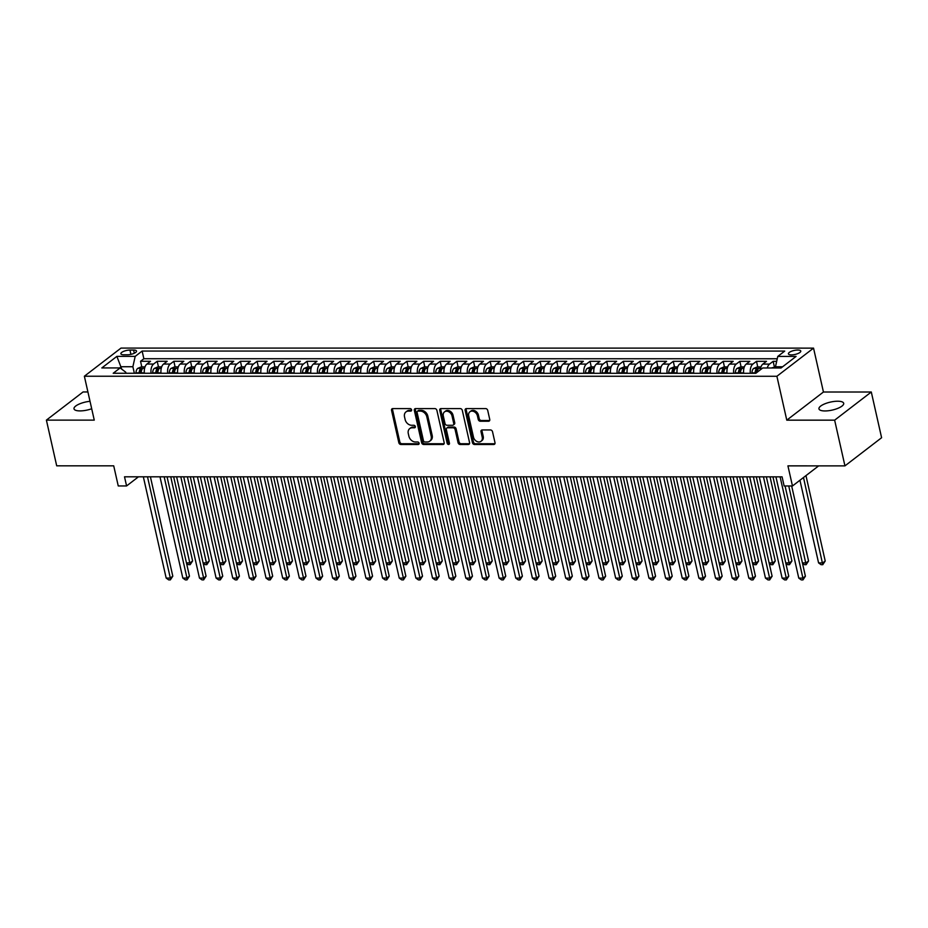 <?xml version="1.0" encoding="UTF-8"?>
<svg xmlns="http://www.w3.org/2000/svg" width="928" height="928" viewBox="0 0 928 928"><rect width="100%" height="100%" fill="white"/><g stroke="black" fill="none" stroke-linecap="round" stroke-linejoin="round"><path stroke-width="1.39" d="M411.568 409.84A1.357 1.056 -127.5 0 0 410.141 408.587L392.776 408.587A1.949 1.508 -127.5 0 0 391.546 410.385L398.831 442.691A1.949 1.508 -127.5 0 0 400.873 444.489L418.226 444.489A1.357 1.056 -127.5 0 0 417.67 441.972L415.419 441.972A6.218 4.826 -127.5 0 1 408.9 436.23L408.285 433.538A6.218 4.826 -127.5 0 1 409.724 428.597A6.218 4.826 -127.5 0 1 412.218 427.796L414.468 427.796A1.357 1.056 -127.5 0 0 413.9 425.279L411.661 425.279A6.218 4.826 -127.5 0 1 405.13 419.537L404.527 416.846A6.218 4.826 -127.5 0 1 405.965 411.916A6.218 4.826 -127.5 0 1 408.459 411.104L410.71 411.104A1.357 1.056 -127.5 0 0 411.568 409.84M837.671 401.221A12.679 4.095 -12.7 0 0 824.818 403.831A12.679 4.095 -12.7 0 0 818.96 408.877A12.679 4.095 -12.7 0 0 824.992 410.953A12.679 4.095 -12.7 0 0 837.845 408.343A12.679 4.095 -12.7 0 0 843.691 403.297A12.679 4.095 -12.7 0 0 837.671 401.221M90.028 401.302A12.679 4.095 -12.7 0 0 74.008 408.83A12.679 4.095 -12.7 0 0 80.028 410.907A12.679 4.095 -12.7 0 0 91.698 408.749M797.755 350.03A6.334 2.042 -12.7 0 0 791.329 351.329A6.334 2.042 -12.7 0 0 788.406 353.858A6.334 2.042 -12.7 0 0 791.41 354.89A6.334 2.042 -12.7 0 0 797.836 353.591A6.334 2.042 -12.7 0 0 800.771 351.062A6.334 2.042 -12.7 0 0 797.755 350.03M488.522 421.242A1.949 1.508 -127.5 0 0 489.752 419.456L487.71 410.385A1.949 1.508 -127.5 0 0 485.68 408.587L466.39 408.587A1.949 1.508 -127.5 0 0 465.16 410.385L472.445 442.691A1.949 1.508 -127.5 0 0 474.486 444.489L493.766 444.489A1.949 1.508 -127.5 0 0 494.995 442.691L492.524 431.74A1.949 1.508 -127.5 0 0 490.483 429.954L482.235 429.954A1.949 1.508 -127.5 0 0 481.006 431.74L482.235 437.169A5.197 4.037 -127.5 0 1 481.029 441.299A5.197 4.037 -127.5 0 1 476.644 441.345A5.197 4.037 -127.5 0 1 473.489 437.169L468.698 415.906A5.197 4.037 -127.5 0 1 469.904 411.777A5.197 4.037 -127.5 0 1 474.289 411.73A5.197 4.037 -127.5 0 1 477.433 415.906L478.233 419.456A1.949 1.508 -127.5 0 0 480.275 421.242L488.522 421.242L489.52 420.488A1.949 1.508 -127.5 0 0 489.694 420.477M87.916 391.964L83.056 391.964L46.4 420.117L56.701 465.821L113.715 465.833L118.25 485.947L126.579 485.947L124.514 476.806L782.084 476.841L784.137 485.982L792.466 485.982L818.647 465.879M834.643 420.164L871.299 392.01L823.438 392.01L786.782 420.164L834.643 420.164L844.944 465.879L787.93 465.868L792.466 485.982M786.782 420.164L776.898 376.269L84.367 376.234L121.023 348.081L813.543 348.128L776.898 376.269M46.4 420.117L94.262 420.117L84.367 376.234M436.891 410.385A1.949 1.508 -127.5 0 0 434.861 408.587L415.57 408.587A1.949 1.508 -127.5 0 0 414.34 410.385L421.625 442.691A1.949 1.508 -127.5 0 0 423.667 444.489L442.946 444.489A1.949 1.508 -127.5 0 0 444.176 442.691L436.891 410.385M440.986 408.587L460.265 408.587A1.949 1.508 -127.5 0 1 462.306 410.385L469.58 442.691A1.949 1.508 -127.5 0 1 468.35 444.489L460.102 444.489A1.949 1.508 -127.5 0 1 458.061 442.691L455.114 429.594A1.949 1.508 -127.5 0 0 453.073 427.796L447.598 427.796A1.949 1.508 -127.5 0 0 446.368 429.594L449.442 443.224A1.357 1.056 -127.5 0 1 447.157 443.224L439.756 410.385A1.949 1.508 -127.5 0 1 440.986 408.587M871.299 392.01L881.6 437.726L844.944 465.879M776.678 361.317L773.14 361.317L774.393 366.92M767.305 367.975A7.923 4.292 -90 0 1 769.521 364.101L762.862 364.089L766.482 361.317L756.494 361.317L757.747 366.92M750.358 373.311A7.923 4.292 -90 0 1 752.875 364.089L746.216 364.089L749.836 361.317L739.848 361.317L741.101 366.908M733.712 373.3A7.923 4.292 -90 0 1 736.229 364.089L729.57 364.089L733.19 361.317L723.19 361.317L724.455 366.908M717.066 373.3A7.923 4.292 -90 0 1 719.583 364.089L712.924 364.089L716.532 361.317L706.544 361.317L707.809 366.908M700.42 373.3A7.923 4.292 -90 0 1 702.937 364.089L696.278 364.089L699.886 361.317L689.898 361.317L691.163 366.908M683.762 373.3A7.923 4.292 -90 0 1 686.291 364.089L679.621 364.089L683.24 361.317L673.252 361.317L674.517 366.908M667.116 373.3A7.923 4.292 -90 0 1 669.633 364.089L662.975 364.089L666.594 361.317L656.606 361.305L657.871 366.908M650.47 373.3A7.923 4.292 -90 0 1 652.987 364.089L646.329 364.089L649.948 361.305L639.96 361.305L641.225 366.908M633.824 373.3A7.923 4.292 -90 0 1 636.341 364.089L629.683 364.089L633.302 361.305L623.314 361.305L624.579 366.908M617.178 373.3A7.923 4.292 -90 0 1 619.695 364.089L613.037 364.089L616.656 361.305L606.668 361.305L607.921 366.908M600.532 373.3A7.923 4.292 -90 0 1 603.049 364.089L596.391 364.089L600.01 361.305L590.022 361.305L591.275 366.908M583.886 373.3A7.923 4.292 -90 0 1 586.403 364.089L579.745 364.078L583.364 361.305L573.365 361.305L574.629 366.908M567.24 373.3A7.923 4.292 -90 0 1 569.757 364.078L563.099 364.078L566.706 361.305L556.719 361.305L557.983 366.896M550.594 373.288A7.923 4.292 -90 0 1 553.111 364.078L546.453 364.078L550.06 361.305L540.073 361.305L541.337 366.896M533.936 373.288A7.923 4.292 -90 0 1 536.465 364.078L529.807 364.078L533.414 361.305L523.427 361.305L524.691 366.896M517.29 373.288A7.923 4.292 -90 0 1 519.808 364.078L513.149 364.078L516.768 361.305L506.781 361.305L508.045 366.896M500.644 373.288A7.923 4.292 -90 0 1 503.162 364.078L496.503 364.078L500.122 361.305L490.135 361.305L491.399 366.896M483.998 373.288A7.923 4.292 -90 0 1 486.516 364.078L479.857 364.078L483.476 361.305L473.489 361.294L474.753 366.896M467.352 373.288A7.923 4.292 -90 0 1 469.87 364.078L463.211 364.078L466.83 361.294L456.843 361.294L458.096 366.896M450.706 373.288A7.923 4.292 -90 0 1 453.224 364.078L446.565 364.078L450.184 361.294L440.197 361.294L441.45 366.896M434.06 373.288A7.923 4.292 -90 0 1 436.578 364.078L429.919 364.078L433.538 361.294L423.551 361.294L424.804 366.896M417.414 373.288A7.923 4.292 -90 0 1 419.932 364.078L413.273 364.078L416.881 361.294L406.893 361.294L408.158 366.896M400.768 373.288A7.923 4.292 -90 0 1 403.286 364.078L396.627 364.066L400.235 361.294L390.247 361.294L391.512 366.896M384.122 373.288A7.923 4.292 -90 0 1 386.64 364.066L379.981 364.066L383.589 361.294L373.601 361.294L374.866 366.885M367.465 373.276A7.923 4.292 -90 0 1 369.994 364.066L363.324 364.066L366.943 361.294L356.955 361.294L358.22 366.885M350.819 373.276A7.923 4.292 -90 0 1 353.336 364.066L346.678 364.066L350.297 361.294L340.309 361.294L341.574 366.885M334.173 373.276A7.923 4.292 -90 0 1 336.69 364.066L330.032 364.066L333.651 361.294L323.663 361.294L324.928 366.885M317.527 373.276A7.923 4.292 -90 0 1 320.044 364.066L313.386 364.066L317.005 361.294L307.017 361.294L308.282 366.885M300.881 373.276A7.923 4.292 -90 0 1 303.398 364.066L296.74 364.066L300.359 361.294L290.371 361.282L291.624 366.885M284.235 373.276A7.923 4.292 -90 0 1 286.752 364.066L280.094 364.066L283.713 361.282L273.725 361.282L274.978 366.885M267.589 373.276A7.923 4.292 -90 0 1 270.106 364.066L263.448 364.066L267.067 361.282L257.068 361.282L258.332 366.885M250.943 373.276A7.923 4.292 -90 0 1 253.46 364.066L246.802 364.066L250.409 361.282L240.422 361.282L241.686 366.885M234.297 373.276A7.923 4.292 -90 0 1 236.814 364.066L230.156 364.066L233.763 361.282L223.776 361.282L225.04 366.885M217.639 373.276A7.923 4.292 -90 0 1 220.168 364.066L213.51 364.054L217.117 361.282L207.13 361.282L208.394 366.885M200.993 373.276A7.923 4.292 -90 0 1 203.51 364.054L196.852 364.054L200.471 361.282L190.484 361.282L191.748 366.873M184.347 373.265A7.923 4.292 -90 0 1 186.864 364.054L180.206 364.054L183.825 361.282L173.838 361.282L175.102 366.873M167.701 373.265A7.923 4.292 -90 0 1 170.218 364.054L163.56 364.054L167.179 361.282L157.192 361.282L153.572 364.054A7.923 4.292 90 0 0 151.055 373.265M158.456 366.873L157.192 361.282M123.795 354.774L127.449 354.774A6.136 1.984 -12.7 0 0 133.678 353.51A6.136 1.984 -12.7 0 0 136.52 351.074A6.136 1.984 -12.7 0 0 133.597 350.065L129.932 350.065A6.136 1.984 -12.7 0 0 123.702 351.329A6.136 1.984 -12.7 0 0 120.872 353.765A6.136 1.984 -12.7 0 0 123.795 354.774M782.606 366.769L775.46 366.769L777.78 356.422L784.717 351.086L142.135 351.051L135.198 356.375L132.878 366.734L134.351 373.265M777.78 356.422L796.096 356.422L781.04 367.987L762.723 367.975L755.786 373.311L113.204 373.265L120.141 367.94L101.825 367.94L116.882 356.375L135.198 356.375M777.258 358.765L143.863 358.73L140.546 361.282L150.533 361.282L146.914 364.054A7.923 4.292 90 0 0 144.397 373.265M170.218 364.054L173.838 361.282M186.864 364.054L190.484 361.282M203.51 364.054L207.13 361.282M220.168 364.066L223.776 361.282M236.814 364.066L240.422 361.282M253.46 364.066L257.068 361.282M270.106 364.066L273.725 361.282M286.752 364.066L290.371 361.282M303.398 364.066L307.017 361.294M320.044 364.066L323.663 361.294M336.69 364.066L340.309 361.294M353.336 364.066L356.955 361.294M369.994 364.066L373.601 361.294M386.64 364.066L390.247 361.294M403.286 364.078L406.893 361.294M419.932 364.078L423.551 361.294M436.578 364.078L440.197 361.294M453.224 364.078L456.843 361.294M469.87 364.078L473.489 361.294M486.516 364.078L490.135 361.305M503.162 364.078L506.781 361.305M519.808 364.078L523.427 361.305M536.465 364.078L540.073 361.305M553.111 364.078L556.719 361.305M569.757 364.078L573.365 361.305M586.403 364.089L590.022 361.305M603.049 364.089L606.668 361.305M619.695 364.089L623.314 361.305M636.341 364.089L639.96 361.305M652.987 364.089L656.606 361.305M669.633 364.089L673.252 361.317M686.291 364.089L689.898 361.317M702.937 364.089L706.544 361.317M719.583 364.089L723.19 361.317M736.229 364.089L739.848 361.317M752.875 364.089L756.494 361.317M769.521 364.101L773.14 361.317M775.46 366.769L775.738 367.987M132.878 366.734L121.232 366.734L119.654 367.94M121.788 369.193L116.882 356.375M125.988 373.265L125.756 372.209L120.141 367.94M823.438 392.01L813.543 348.128M126.579 485.947L138.481 476.806M141.798 366.873L140.546 361.282M143.863 358.73L142.135 351.051M163.56 364.054A7.923 4.292 90 0 0 161.043 373.265M180.206 364.054A7.923 4.292 90 0 0 177.689 373.265M196.852 364.054A7.923 4.292 90 0 0 194.335 373.276M213.51 364.054A7.923 4.292 90 0 0 210.981 373.276M230.156 364.066A7.923 4.292 90 0 0 227.638 373.276M246.802 364.066A7.923 4.292 90 0 0 244.284 373.276M263.448 364.066A7.923 4.292 90 0 0 260.93 373.276M280.094 364.066A7.923 4.292 90 0 0 277.576 373.276M296.74 364.066A7.923 4.292 90 0 0 294.222 373.276M313.386 364.066A7.923 4.292 90 0 0 310.868 373.276M330.032 364.066A7.923 4.292 90 0 0 327.514 373.276M346.678 364.066A7.923 4.292 90 0 0 344.16 373.276M363.324 364.066A7.923 4.292 90 0 0 360.806 373.276M379.981 364.066A7.923 4.292 90 0 0 377.452 373.288M396.627 364.066A7.923 4.292 90 0 0 394.11 373.288M413.273 364.078A7.923 4.292 90 0 0 410.756 373.288M429.919 364.078A7.923 4.292 90 0 0 427.402 373.288M446.565 364.078A7.923 4.292 90 0 0 444.048 373.288M463.211 364.078A7.923 4.292 90 0 0 460.694 373.288M479.857 364.078A7.923 4.292 90 0 0 477.34 373.288M496.503 364.078A7.923 4.292 90 0 0 493.986 373.288M513.149 364.078A7.923 4.292 90 0 0 510.632 373.288M529.807 364.078A7.923 4.292 90 0 0 527.278 373.288M546.453 364.078A7.923 4.292 90 0 0 543.936 373.288M563.099 364.078A7.923 4.292 90 0 0 560.582 373.3M579.745 364.078A7.923 4.292 90 0 0 577.228 373.3M596.391 364.089A7.923 4.292 90 0 0 593.874 373.3M613.037 364.089A7.923 4.292 90 0 0 610.52 373.3M629.683 364.089A7.923 4.292 90 0 0 627.166 373.3M646.329 364.089A7.923 4.292 90 0 0 643.812 373.3M662.975 364.089A7.923 4.292 90 0 0 660.458 373.3M679.621 364.089A7.923 4.292 90 0 0 677.104 373.3M696.278 364.089A7.923 4.292 90 0 0 693.75 373.3M712.924 364.089A7.923 4.292 90 0 0 710.407 373.3M729.57 364.089A7.923 4.292 90 0 0 727.053 373.3M746.216 364.089A7.923 4.292 90 0 0 743.699 373.311M762.862 364.089A7.923 4.292 90 0 0 760.31 369.831M411.591 410.338L409.457 410.338A6.218 4.826 -127.5 0 0 406.963 411.15L405.965 411.916M409.724 428.597L410.721 427.843A6.218 4.826 -127.5 0 1 413.215 427.031L415.35 427.031M392.602 408.598A1.949 1.508 -127.5 0 0 392.544 409.619L399.817 441.925A1.949 1.508 -127.5 0 0 401.859 443.723L419.108 443.723M415.396 408.598A1.949 1.508 -127.5 0 0 415.338 409.619L422.611 441.925A1.949 1.508 -127.5 0 0 424.653 443.723L443.932 443.723A1.949 1.508 -127.5 0 0 444.118 443.712M417.936 411.104A1.357 1.056 -127.5 0 0 417.078 412.357L423.47 440.719A1.357 1.056 -127.5 0 0 424.896 441.972L427.263 441.972A6.218 4.826 -127.5 0 0 429.757 441.16A6.218 4.826 -127.5 0 0 431.195 436.23L426.834 416.846A6.218 4.826 -127.5 0 0 420.303 411.104L417.936 411.104L418.934 410.338A1.357 1.056 -127.5 0 0 418.389 410.512L417.391 411.278M429.757 441.16L430.754 440.406A6.218 4.826 -127.5 0 0 432.193 435.464L431.195 436.23M418.934 410.338L421.3 410.338A6.218 4.826 -127.5 0 1 427.82 416.08L432.193 435.464M446.82 428.052L447.806 427.286A1.949 1.508 -127.5 0 1 448.595 427.031L454.059 427.031A1.949 1.508 -127.5 0 1 456.1 428.829L459.058 441.937A1.949 1.508 -127.5 0 0 461.1 443.723L469.348 443.723A1.949 1.508 -127.5 0 0 469.522 443.712M440.812 408.598A1.949 1.508 -127.5 0 0 440.742 409.619L448.143 442.47A1.357 1.056 -127.5 0 0 449.465 443.723M452.052 415.999A5.197 4.037 -127.5 0 0 448.897 411.823A5.197 4.037 -127.5 0 0 444.512 411.87A5.197 4.037 -127.5 0 0 443.306 415.999L444.999 423.481A1.949 1.508 -127.5 0 0 447.029 425.279L452.504 425.279A1.949 1.508 -127.5 0 0 453.734 423.493L452.052 415.999L453.038 415.234A5.197 4.037 -127.5 0 0 449.883 411.058A5.197 4.037 -127.5 0 0 445.498 411.104L444.512 411.87M453.282 425.024L454.279 424.27A1.949 1.508 -127.5 0 0 454.732 422.727L453.734 423.493M453.038 415.234L454.732 422.727M469.904 411.777L470.89 411.023A5.197 4.037 -127.5 0 1 475.275 410.965A5.197 4.037 -127.5 0 1 478.43 415.141L479.231 418.69A1.949 1.508 -127.5 0 0 481.261 420.488L489.52 420.488M481.029 441.299L482.015 440.533A5.197 4.037 -127.5 0 0 483.221 436.415L482.235 437.169M482.061 429.966A1.949 1.508 -127.5 0 0 482.003 430.986L483.221 436.415M466.216 408.598A1.949 1.508 -127.5 0 0 466.158 409.631L473.431 441.937A1.949 1.508 -127.5 0 0 475.472 443.723L494.752 443.723A1.949 1.508 -127.5 0 0 494.937 443.712M145.035 366.873L141.334 366.873L137.692 368.393A5.243 2.842 90 0 0 135.998 372.824L135.975 373.265M144.327 372.662A5.243 2.842 90 0 0 144.316 372.836L144.304 373.265M186.447 562.855L190.136 562.855L192.618 560.953L173.652 476.806M141.137 373.265L141.16 372.836A5.243 2.842 -90 0 1 142.158 369.193L140.163 369.193A5.243 2.842 90 0 0 139.165 372.836L139.142 373.265M140.546 373.265L140.557 373.01A2.668 1.45 -90 0 1 140.754 371.826L140.163 369.193M192.618 560.953L190.17 564.665L170.752 476.806M190.17 564.665L188.5 564.665L186.54 563.261M147.506 476.806L170.323 578.074L166.17 578.074L143.341 476.806M150.406 476.806L172.805 576.172L170.323 578.074L170.358 579.884L168.699 579.884L166.17 578.074M172.805 576.172L170.358 579.884M161.681 366.873L157.98 366.873L154.338 368.404A5.243 2.842 90 0 0 152.644 372.836L152.633 373.265M160.973 372.662A5.243 2.842 90 0 0 160.973 372.836L160.95 373.265M203.093 562.855L206.782 562.855L209.264 560.953L190.298 476.806M157.783 373.265L157.806 372.836A5.243 2.842 -90 0 1 158.804 369.193L156.809 369.193A5.243 2.842 90 0 0 155.811 372.836L155.788 373.265M157.192 373.265L157.203 373.01A2.668 1.45 -90 0 1 157.4 371.826L156.809 369.193M209.264 560.953L206.816 564.665L187.398 476.806M206.816 564.665L205.158 564.665L203.186 563.261M178.327 366.873L174.638 366.873L170.984 368.404A5.243 2.842 90 0 0 169.29 372.836L169.279 373.265M177.619 372.662A5.243 2.842 90 0 0 177.619 372.836L177.596 373.265M219.75 562.855L223.439 562.855L225.91 560.953L206.944 476.806M174.441 373.265L174.452 372.836A5.243 2.842 -90 0 1 175.45 369.193L173.455 369.193A5.243 2.842 90 0 0 172.457 372.836L172.434 373.265M173.838 373.265L173.849 373.021A2.668 1.45 -90 0 1 174.046 371.826L173.455 369.193M225.91 560.953L223.462 564.665L204.044 476.806M223.462 564.665L221.804 564.665L219.832 563.261M194.973 366.873L191.284 366.873L187.63 368.404A5.243 2.842 90 0 0 185.936 372.836L185.925 373.265M194.277 372.662A5.243 2.842 90 0 0 194.265 372.836L194.242 373.276M236.396 562.855L240.085 562.855L242.556 560.953L223.59 476.806M191.087 373.276L191.098 372.836A5.243 2.842 -90 0 1 192.108 369.193L190.101 369.193A5.243 2.842 90 0 0 189.103 372.836L189.08 373.265M190.484 373.265L190.495 373.021A2.668 1.45 -90 0 1 190.692 371.826L190.101 369.193M242.556 560.953L240.108 564.665L220.69 476.806M240.108 564.665L238.45 564.665L236.489 563.261M211.619 366.885L207.93 366.885L204.276 368.404A5.243 2.842 90 0 0 202.582 372.836L202.571 373.276M210.923 372.662A5.243 2.842 90 0 0 210.911 372.836L210.888 373.276M253.042 562.855L256.731 562.855L259.202 560.953L240.236 476.806M207.733 373.276L207.744 372.836A5.243 2.842 -90 0 1 208.754 369.193L206.747 369.193A5.243 2.842 90 0 0 205.749 372.836L205.738 373.276M207.13 373.276L207.141 373.021A2.668 1.45 -90 0 1 207.35 371.826L206.747 369.193M259.202 560.953L256.754 564.665L237.336 476.806M256.754 564.665L255.096 564.665L253.135 563.261M164.152 476.806L186.98 578.074L182.816 578.074L159.987 476.806M167.063 476.806L189.451 576.172L186.98 578.074L187.004 579.884L185.345 579.884L182.816 578.074M189.451 576.172L187.004 579.884M180.798 476.806L203.626 578.074L199.462 578.074L176.633 476.806M183.709 476.806L206.097 576.172L203.626 578.074L203.65 579.884L201.991 579.884L199.462 578.074M206.097 576.172L203.65 579.884M197.444 476.806L220.272 578.074L216.108 578.074L193.291 476.806M200.355 476.806L222.743 576.172L220.272 578.074L220.296 579.884L218.637 579.884L216.108 578.074M222.743 576.172L220.296 579.884M214.09 476.806L236.918 578.074L232.754 578.074L209.937 476.806M217.001 476.806L239.389 576.172L236.918 578.074L236.942 579.884L235.283 579.884L232.754 578.074M239.389 576.172L236.942 579.884M228.265 366.885L224.576 366.885L220.934 368.404A5.243 2.842 90 0 0 219.228 372.836L219.217 373.276M227.569 372.662A5.243 2.842 90 0 0 227.557 372.836L227.546 373.276M269.688 562.867L273.377 562.867L275.848 560.964L256.894 476.806M224.379 373.276L224.39 372.836A5.243 2.842 -90 0 1 225.4 369.205L223.404 369.205A5.243 2.842 90 0 0 222.395 372.836L222.384 373.276M223.776 373.276L223.787 373.021A2.668 1.45 -90 0 1 223.996 371.826L223.404 369.205M275.848 560.964L273.412 564.665L253.982 476.806M273.412 564.665L271.742 564.665L269.781 563.261M230.747 476.806L253.564 578.074L249.4 578.074L226.583 476.806M233.647 476.806L256.035 576.172L253.564 578.074L253.599 579.884L251.929 579.884L249.4 578.074M256.035 576.172L253.599 579.884M244.911 366.885L241.222 366.885L237.58 368.404A5.243 2.842 90 0 0 235.886 372.836L235.863 373.276M244.215 372.662A5.243 2.842 90 0 0 244.203 372.836L244.192 373.276M286.334 562.867L290.023 562.867L292.506 560.964L273.54 476.806M241.025 373.276L241.036 372.836A5.243 2.842 -90 0 1 242.046 369.205L240.05 369.205A5.243 2.842 90 0 0 239.041 372.836L239.03 373.276M240.422 373.276L240.433 373.021A2.668 1.45 -90 0 1 240.642 371.826L240.05 369.205M292.506 560.964L290.058 564.665L270.628 476.806M290.058 564.665L288.388 564.665L286.427 563.261M247.393 476.806L270.21 578.074L266.046 578.074L243.229 476.806M250.293 476.806L272.693 576.172L270.21 578.074L270.245 579.884L268.575 579.884L266.046 578.074M272.693 576.172L270.245 579.884M261.557 366.885L257.868 366.885L254.226 368.404A5.243 2.842 90 0 0 252.532 372.836L252.509 373.276M260.861 372.673A5.243 2.842 90 0 0 260.849 372.836L260.838 373.276M302.98 562.867L306.669 562.867L309.152 560.964L290.186 476.806M257.671 373.276L257.694 372.836A5.243 2.842 -90 0 1 258.692 369.205L256.696 369.205A5.243 2.842 90 0 0 255.687 372.836L255.676 373.276M257.068 373.276L257.079 373.021A2.668 1.45 -90 0 1 257.288 371.838L256.696 369.205M309.152 560.964L306.704 564.665L287.274 476.806M306.704 564.665L305.034 564.665L303.073 563.261M264.039 476.806L286.856 578.086L282.692 578.074L259.875 476.806M266.939 476.806L289.339 576.184L286.856 578.086L286.891 579.884L285.221 579.884L282.692 578.074M289.339 576.184L286.891 579.884M278.203 366.885L274.514 366.885L270.872 368.404A5.243 2.842 90 0 0 269.178 372.836L269.155 373.276M277.507 372.673A5.243 2.842 90 0 0 277.495 372.836L277.484 373.276M319.626 562.867L323.315 562.867L325.798 560.964L306.832 476.818M274.317 373.276L274.34 372.836A5.243 2.842 -90 0 1 275.338 369.205L273.342 369.205A5.243 2.842 90 0 0 272.333 372.836L272.322 373.276M273.725 373.276L273.725 373.021A2.668 1.45 -90 0 1 273.934 371.838L273.342 369.205M325.798 560.964L323.35 564.676L303.92 476.818M323.35 564.676L321.68 564.676L319.719 563.273M280.685 476.806L303.502 578.086L299.35 578.086L276.521 476.806M283.585 476.806L305.985 576.184L303.502 578.086L303.537 579.884L301.867 579.884L299.35 578.086M305.985 576.184L303.537 579.884M294.86 366.885L291.16 366.885L287.518 368.404A5.243 2.842 90 0 0 285.824 372.836L285.801 373.276M294.153 372.673A5.243 2.842 90 0 0 294.141 372.836L294.13 373.276M336.272 562.867L339.961 562.867L342.444 560.964L323.478 476.818M290.963 373.276L290.986 372.836A5.243 2.842 -90 0 1 291.984 369.205L289.988 369.205A5.243 2.842 90 0 0 288.991 372.836L288.968 373.276M290.371 373.276L290.371 373.021A2.668 1.45 -90 0 1 290.58 371.838L289.988 369.205M342.444 560.964L339.996 564.676L320.578 476.818M339.996 564.676L338.326 564.676L336.365 563.273M297.331 476.818L320.148 578.086L315.996 578.086L293.167 476.818M300.231 476.818L322.631 576.184L320.148 578.086L320.183 579.884L318.524 579.884L315.996 578.086M322.631 576.184L320.183 579.884M311.506 366.885L307.806 366.885L304.164 368.404A5.243 2.842 90 0 0 302.47 372.836L302.458 373.276M310.799 372.673A5.243 2.842 90 0 0 310.799 372.836L310.776 373.276M352.918 562.867L356.607 562.867L359.09 560.964L340.124 476.818M307.609 373.276L307.632 372.836A5.243 2.842 -90 0 1 308.63 369.205L306.634 369.205A5.243 2.842 90 0 0 305.637 372.836L305.614 373.276M307.017 373.276L307.029 373.021A2.668 1.45 -90 0 1 307.226 371.838L306.634 369.205M359.09 560.964L356.642 564.676L337.224 476.818M356.642 564.676L354.983 564.676L353.011 563.273M313.977 476.818L336.806 578.086L332.642 578.086L309.813 476.818M316.889 476.818L339.277 576.184L336.806 578.086L336.829 579.896L335.17 579.884L332.642 578.086M339.277 576.184L336.829 579.896M328.152 366.885L324.452 366.885L320.81 368.404A5.243 2.842 90 0 0 319.116 372.836L319.104 373.276M327.445 372.673A5.243 2.842 90 0 0 327.445 372.847L327.422 373.276M369.576 562.867L373.265 562.867L375.736 560.964L356.77 476.818M324.266 373.276L324.278 372.847A5.243 2.842 -90 0 1 325.276 369.205L323.28 369.205A5.243 2.842 90 0 0 322.283 372.847L322.26 373.276M323.663 373.276L323.675 373.021A2.668 1.45 -90 0 1 323.872 371.838L323.28 369.205M375.736 560.964L373.288 564.676L353.87 476.818M373.288 564.676L371.629 564.676L369.657 563.273M330.623 476.818L353.452 578.086L349.288 578.086L326.459 476.818M333.535 476.818L355.923 576.184L353.452 578.086L353.475 579.896L351.816 579.896L349.288 578.086M355.923 576.184L353.475 579.896M344.798 366.885L341.11 366.885L337.456 368.416A5.243 2.842 90 0 0 335.762 372.847L335.75 373.276M344.091 372.673A5.243 2.842 90 0 0 344.091 372.847L344.068 373.276M386.222 562.867L389.911 562.867L392.382 560.964L373.416 476.818M340.912 373.276L340.924 372.847A5.243 2.842 -90 0 1 341.922 369.205L339.926 369.205A5.243 2.842 90 0 0 338.929 372.847L338.906 373.276M340.309 373.276L340.321 373.021A2.668 1.45 -90 0 1 340.518 371.838L339.926 369.205M392.382 560.964L389.934 564.676L370.516 476.818M389.934 564.676L388.275 564.676L386.303 563.273M347.269 476.818L370.098 578.086L365.934 578.086L343.116 476.818M350.181 476.818L372.569 576.184L370.098 578.086L370.121 579.896L368.462 579.896L365.934 578.086M372.569 576.184L370.121 579.896M363.915 476.818L386.744 578.086L382.58 578.086L359.762 476.818M366.827 476.818L389.215 576.184L386.744 578.086L386.767 579.896L385.108 579.896L382.58 578.086M389.215 576.184L386.767 579.896M380.573 476.818L403.39 578.086L399.226 578.086L376.408 476.818M383.473 476.818L405.861 576.184L403.39 578.086L403.425 579.896L401.754 579.896L399.226 578.086M405.861 576.184L403.425 579.896M361.444 366.885L357.756 366.885L354.102 368.416A5.243 2.842 90 0 0 352.408 372.847L352.396 373.276M360.748 372.673A5.243 2.842 90 0 0 360.737 372.847L360.714 373.276M402.868 562.867L406.557 562.867L409.028 560.964L390.062 476.818M357.558 373.276L357.57 372.847A5.243 2.842 -90 0 1 358.579 369.205L356.572 369.205A5.243 2.842 90 0 0 355.575 372.847L355.563 373.276M356.955 373.276L356.967 373.033A2.668 1.45 -90 0 1 357.176 371.838L356.572 369.205M409.028 560.964L406.58 564.676L387.162 476.818M406.58 564.676L404.921 564.676L402.961 563.273M378.09 366.885L374.402 366.885L370.748 368.416A5.243 2.842 90 0 0 369.054 372.847L369.042 373.276M377.394 372.673A5.243 2.842 90 0 0 377.383 372.847L377.371 373.288M419.514 562.867L423.203 562.867L425.674 560.964L406.719 476.818M374.204 373.276L374.216 372.847A5.243 2.842 -90 0 1 375.225 369.205L373.218 369.205A5.243 2.842 90 0 0 372.221 372.847L372.209 373.276M373.601 373.276L373.613 373.033A2.668 1.45 -90 0 1 373.822 371.838L373.218 369.205M425.674 560.964L423.226 564.676L403.808 476.818M423.226 564.676L421.567 564.676L419.607 563.273M394.736 366.896L391.048 366.896L387.405 368.416A5.243 2.842 90 0 0 385.712 372.847L385.688 373.288M394.04 372.673A5.243 2.842 90 0 0 394.029 372.847L394.017 373.288M436.16 562.867L439.849 562.867L442.32 560.964L423.365 476.818M390.85 373.288L390.862 372.847A5.243 2.842 -90 0 1 391.871 369.205L389.876 369.205A5.243 2.842 90 0 0 388.867 372.847L388.855 373.288M390.247 373.288L390.259 373.033A2.668 1.45 -90 0 1 390.468 371.838L389.876 369.205M442.32 560.964L439.884 564.676L420.454 476.818M439.884 564.676L438.213 564.676L436.253 563.273M397.219 476.818L420.036 578.086L415.872 578.086L393.054 476.818M400.119 476.818L422.518 576.184L420.036 578.086L420.071 579.896L418.4 579.896L415.872 578.086M422.518 576.184L420.071 579.896M411.382 366.896L407.694 366.896L404.051 368.416A5.243 2.842 90 0 0 402.358 372.847L402.334 373.288M410.686 372.673A5.243 2.842 90 0 0 410.675 372.847L410.663 373.288M452.806 562.878L456.495 562.878L458.977 560.976L440.011 476.818M407.496 373.288L407.52 372.847A5.243 2.842 -90 0 1 408.517 369.216L406.522 369.216A5.243 2.842 90 0 0 405.513 372.847L405.501 373.288M406.893 373.288L406.905 373.033A2.668 1.45 -90 0 1 407.114 371.838L406.522 369.216M458.977 560.976L456.53 564.676L437.1 476.818M456.53 564.676L454.859 564.676L452.899 563.273M413.865 476.818L436.682 578.086L432.518 578.086L409.7 476.818M416.765 476.818L439.164 576.184L436.682 578.086L436.717 579.896L435.046 579.896L432.518 578.086M439.164 576.184L436.717 579.896M428.028 366.896L424.34 366.896L420.697 368.416A5.243 2.842 90 0 0 419.004 372.847L418.98 373.288M427.332 372.673A5.243 2.842 90 0 0 427.321 372.847L427.309 373.288M469.452 562.878L473.141 562.878L475.623 560.976L456.657 476.818M424.142 373.288L424.166 372.847A5.243 2.842 -90 0 1 425.163 369.216L423.168 369.216A5.243 2.842 90 0 0 422.159 372.847L422.147 373.288M423.539 373.288L423.551 373.033A2.668 1.45 -90 0 1 423.76 371.838L423.168 369.216M475.623 560.976L473.176 564.676L453.746 476.818M473.176 564.676L471.505 564.676L469.545 563.273M430.511 476.818L453.328 578.086L449.164 578.086L426.346 476.818M433.411 476.818L455.81 576.184L453.328 578.086L453.363 579.896L451.692 579.896L449.164 578.086M455.81 576.184L453.363 579.896M444.674 366.896L440.986 366.896L437.343 368.416A5.243 2.842 90 0 0 435.65 372.847L435.626 373.288M443.978 372.685A5.243 2.842 90 0 0 443.967 372.847L443.955 373.288M486.098 562.878L489.787 562.878L492.269 560.976L473.303 476.818M440.788 373.288L440.812 372.847A5.243 2.842 -90 0 1 441.809 369.216L439.814 369.216A5.243 2.842 90 0 0 438.816 372.847L438.793 373.288M440.197 373.288L440.197 373.033A2.668 1.45 -90 0 1 440.406 371.85L439.814 369.216M492.269 560.976L489.822 564.676L470.403 476.818M489.822 564.676L488.151 564.676L486.191 563.273M447.157 476.818L469.974 578.098L465.821 578.086L442.992 476.818M450.057 476.818L472.456 576.195L469.974 578.098L470.009 579.896L468.338 579.896L465.821 578.086M472.456 576.195L470.009 579.896M461.332 366.896L457.632 366.896L453.989 368.416A5.243 2.842 90 0 0 452.296 372.847L452.272 373.288M460.624 372.685A5.243 2.842 90 0 0 460.613 372.847L460.601 373.288M502.744 562.878L506.433 562.878L508.915 560.976L489.949 476.83M457.434 373.288L457.458 372.847A5.243 2.842 -90 0 1 458.455 369.216L456.46 369.216A5.243 2.842 90 0 0 455.462 372.847L455.439 373.288M456.843 373.288L456.854 373.033A2.668 1.45 -90 0 1 457.052 371.85L456.46 369.216M508.915 560.976L506.468 564.688L487.049 476.83M506.468 564.688L504.797 564.688L502.837 563.284M463.803 476.818L486.62 578.098L482.467 578.098L459.638 476.818M466.703 476.818L489.102 576.195L486.62 578.098L486.655 579.896L484.996 579.896L482.467 578.098M489.102 576.195L486.655 579.896M477.978 366.896L474.278 366.896L470.635 368.416A5.243 2.842 90 0 0 468.942 372.847L468.93 373.288M477.27 372.685A5.243 2.842 90 0 0 477.27 372.847L477.247 373.288M519.39 562.878L523.09 562.878L525.561 560.976L506.595 476.83M474.08 373.288L474.104 372.847A5.243 2.842 -90 0 1 475.101 369.216L473.106 369.216A5.243 2.842 90 0 0 472.108 372.847L472.085 373.288M473.489 373.288L473.5 373.033A2.668 1.45 -90 0 1 473.698 371.85L473.106 369.216M525.561 560.976L523.114 564.688L503.695 476.83M523.114 564.688L521.455 564.688L519.483 563.284M480.449 476.83L503.278 578.098L499.113 578.098L476.284 476.83M483.36 476.83L505.748 576.195L503.278 578.098L503.301 579.896L501.642 579.896L499.113 578.098M505.748 576.195L503.301 579.896M494.624 366.896L490.935 366.896L487.281 368.416A5.243 2.842 90 0 0 485.588 372.847L485.576 373.288M493.916 372.685A5.243 2.842 90 0 0 493.916 372.847L493.893 373.288M536.048 562.878L539.736 562.878L542.207 560.976L523.241 476.83M490.738 373.288L490.75 372.847A5.243 2.842 -90 0 1 491.747 369.216L489.752 369.216A5.243 2.842 90 0 0 488.754 372.847L488.731 373.288M490.135 373.288L490.146 373.033A2.668 1.45 -90 0 1 490.344 371.85L489.752 369.216M542.207 560.976L539.76 564.688L520.341 476.83M539.76 564.688L538.101 564.688L536.129 563.284M497.095 476.83L519.924 578.098L515.759 578.098L492.93 476.83M500.006 476.83L522.394 576.195L519.924 578.098L519.947 579.907L518.288 579.896L515.759 578.098M522.394 576.195L519.947 579.907M511.27 366.896L507.581 366.896L503.927 368.416A5.243 2.842 90 0 0 502.234 372.847L502.222 373.288M510.574 372.685A5.243 2.842 90 0 0 510.562 372.859L510.539 373.288M552.694 562.878L556.382 562.878L558.853 560.976L539.887 476.83M507.384 373.288L507.396 372.859A5.243 2.842 -90 0 1 508.405 369.216L506.398 369.216A5.243 2.842 90 0 0 505.4 372.847L505.377 373.288M506.781 373.288L506.792 373.033A2.668 1.45 -90 0 1 506.99 371.85L506.398 369.216M558.853 560.976L556.406 564.688L536.987 476.83M556.406 564.688L554.747 564.688L552.786 563.284M513.741 476.83L536.57 578.098L532.405 578.098L509.588 476.83M516.652 476.83L539.04 576.195L536.57 578.098L536.593 579.907L534.934 579.907L532.405 578.098M539.04 576.195L536.593 579.907M527.916 366.896L524.227 366.896L520.573 368.428A5.243 2.842 90 0 0 518.88 372.859L518.868 373.288M527.22 372.685A5.243 2.842 90 0 0 527.208 372.859L527.185 373.288M569.34 562.878L573.028 562.878L575.499 560.976L556.533 476.83M524.03 373.288L524.042 372.859A5.243 2.842 -90 0 1 525.051 369.216L523.044 369.216A5.243 2.842 90 0 0 522.046 372.859L522.035 373.288M523.427 373.288L523.438 373.033A2.668 1.45 -90 0 1 523.647 371.85L523.044 369.216M575.499 560.976L573.052 564.688L553.633 476.83M573.052 564.688L571.393 564.688L569.432 563.284M544.562 366.896L540.873 366.896L537.231 368.428A5.243 2.842 90 0 0 535.526 372.859L535.514 373.288M543.866 372.685A5.243 2.842 90 0 0 543.854 372.859L543.843 373.288M585.986 562.878L589.674 562.878L592.145 560.976L573.191 476.83M540.676 373.288L540.688 372.859A5.243 2.842 -90 0 1 541.697 369.216L539.702 369.216A5.243 2.842 90 0 0 538.692 372.859L538.681 373.288M540.073 373.288L540.084 373.044A2.668 1.45 -90 0 1 540.293 371.85L539.702 369.216M592.145 560.976L589.709 564.688L570.279 476.83M589.709 564.688L588.039 564.688L586.078 563.284M561.208 366.896L557.519 366.896L553.877 368.428A5.243 2.842 90 0 0 552.183 372.859L552.16 373.288M560.512 372.685A5.243 2.842 90 0 0 560.5 372.859L560.489 373.3M602.632 562.878L606.32 562.878L608.803 560.976L589.837 476.83M557.322 373.288L557.334 372.859A5.243 2.842 -90 0 1 558.343 369.216L556.348 369.216A5.243 2.842 90 0 0 555.338 372.859L555.327 373.288M556.719 373.288L556.73 373.044A2.668 1.45 -90 0 1 556.939 371.85L556.348 369.216M608.803 560.976L606.355 564.688L586.925 476.83M606.355 564.688L604.685 564.688L602.724 563.284M530.387 476.83L553.216 578.098L549.051 578.098L526.234 476.83M533.298 476.83L555.686 576.195L553.216 578.098L553.239 579.907L551.58 579.907L549.051 578.098M555.686 576.195L553.239 579.907M547.044 476.83L569.862 578.098L565.697 578.098L542.88 476.83M549.944 476.83L572.332 576.195L569.862 578.098L569.896 579.907L568.226 579.907L565.697 578.098M572.332 576.195L569.896 579.907M563.69 476.83L586.508 578.098L582.343 578.098L559.526 476.83M566.59 476.83L588.99 576.195L586.508 578.098L586.542 579.907L584.872 579.907L582.343 578.098M588.99 576.195L586.542 579.907M577.854 366.908L574.165 366.908L570.523 368.428A5.243 2.842 90 0 0 568.829 372.859L568.806 373.3M577.158 372.685A5.243 2.842 90 0 0 577.146 372.859L577.135 373.3M619.278 562.878L622.966 562.878L625.449 560.976L606.483 476.83M573.968 373.3L573.991 372.859A5.243 2.842 -90 0 1 574.989 369.216L572.994 369.216A5.243 2.842 90 0 0 571.984 372.859L571.973 373.3M573.365 373.3L573.376 373.044A2.668 1.45 -90 0 1 573.585 371.85L572.994 369.216M625.449 560.976L623.001 564.688L603.571 476.83M623.001 564.688L621.331 564.688L619.37 563.284M580.336 476.83L603.154 578.098L598.989 578.098L576.172 476.83M583.236 476.83L605.636 576.195L603.154 578.098L603.188 579.907L601.518 579.907L598.989 578.098M605.636 576.195L603.188 579.907M594.5 366.908L590.811 366.908L587.169 368.428A5.243 2.842 90 0 0 585.475 372.859L585.452 373.3M593.804 372.685A5.243 2.842 90 0 0 593.792 372.859L593.781 373.3M635.924 562.89L639.612 562.89L642.095 560.988L623.129 476.83M590.614 373.3L590.637 372.859A5.243 2.842 -90 0 1 591.635 369.228L589.64 369.228A5.243 2.842 90 0 0 588.63 372.859L588.619 373.3M590.022 373.3L590.022 373.044A2.668 1.45 -90 0 1 590.231 371.85L589.64 369.228M642.095 560.988L639.647 564.688L620.217 476.83M639.647 564.688L637.977 564.688L636.016 563.284M596.982 476.83L619.8 578.098L615.647 578.098L592.818 476.83M599.882 476.83L622.282 576.195L619.8 578.098L619.834 579.907L618.164 579.907L615.647 578.098M622.282 576.195L619.834 579.907M611.158 366.908L607.457 366.908L603.815 368.428A5.243 2.842 90 0 0 602.121 372.859L602.098 373.3M610.45 372.685A5.243 2.842 90 0 0 610.438 372.859L610.427 373.3M652.57 562.89L656.258 562.89L658.741 560.988L639.775 476.83M607.26 373.3L607.283 372.859A5.243 2.842 -90 0 1 608.281 369.228L606.286 369.228A5.243 2.842 90 0 0 605.288 372.859L605.265 373.3M606.668 373.3L606.668 373.044A2.668 1.45 -90 0 1 606.877 371.85L606.286 369.228M658.741 560.988L656.293 564.688L636.875 476.83M656.293 564.688L654.623 564.688L652.662 563.284M613.628 476.83L636.446 578.098L632.293 578.098L609.464 476.83M616.528 476.83L638.928 576.195L636.446 578.098L636.48 579.907L634.822 579.907L632.293 578.098M638.928 576.195L636.48 579.907M627.804 366.908L624.103 366.908L620.461 368.428A5.243 2.842 90 0 0 618.767 372.859L618.756 373.3M627.096 372.696A5.243 2.842 90 0 0 627.096 372.859L627.073 373.3M669.216 562.89L672.904 562.89L675.387 560.988L656.421 476.83M623.906 373.3L623.929 372.859A5.243 2.842 -90 0 1 624.927 369.228L622.932 369.228A5.243 2.842 90 0 0 621.934 372.859L621.911 373.3M623.314 373.3L623.326 373.044A2.668 1.45 -90 0 1 623.523 371.861L622.932 369.228M675.387 560.988L672.939 564.688L653.521 476.83M672.939 564.688L671.28 564.688L669.308 563.284M630.274 476.83L653.103 578.098L648.939 578.098L626.11 476.83M633.186 476.83L655.574 576.207L653.103 578.098L653.126 579.907L651.468 579.907L648.939 578.098M655.574 576.207L653.126 579.907M644.45 366.908L640.749 366.908L637.107 368.428A5.243 2.842 90 0 0 635.413 372.859L635.402 373.3M643.742 372.696A5.243 2.842 90 0 0 643.742 372.859L643.719 373.3M685.873 562.89L689.562 562.89L692.033 560.988L673.067 476.841M640.564 373.3L640.575 372.859A5.243 2.842 -90 0 1 641.573 369.228L639.578 369.228A5.243 2.842 90 0 0 638.58 372.859L638.557 373.3M639.96 373.3L639.972 373.044A2.668 1.45 -90 0 1 640.169 371.861L639.578 369.228M692.033 560.988L689.585 564.7L670.167 476.841M689.585 564.7L687.926 564.7L685.954 563.296M661.096 366.908L657.407 366.908L653.753 368.428A5.243 2.842 90 0 0 652.059 372.859L652.048 373.3M660.388 372.696A5.243 2.842 90 0 0 660.388 372.859L660.365 373.3M702.519 562.89L706.208 562.89L708.679 560.988L689.713 476.841M657.21 373.3L657.221 372.859A5.243 2.842 -90 0 1 658.219 369.228L656.224 369.228A5.243 2.842 90 0 0 655.226 372.859L655.203 373.3M656.606 373.3L656.618 373.044A2.668 1.45 -90 0 1 656.815 371.861L656.224 369.228M708.679 560.988L706.231 564.7L686.813 476.841M706.231 564.7L704.572 564.7L702.6 563.296M677.742 366.908L674.053 366.908L670.399 368.428A5.243 2.842 90 0 0 668.705 372.859L668.694 373.3M677.046 372.696A5.243 2.842 90 0 0 677.034 372.859L677.011 373.3M719.165 562.89L722.854 562.89L725.325 560.988L706.359 476.841M673.856 373.3L673.867 372.859A5.243 2.842 -90 0 1 674.876 369.228L672.87 369.228A5.243 2.842 90 0 0 671.872 372.859L671.86 373.3M673.252 373.3L673.264 373.044A2.668 1.45 -90 0 1 673.473 371.861L672.87 369.228M725.325 560.988L722.877 564.7L703.459 476.841M722.877 564.7L721.218 564.7L719.258 563.296M646.92 476.83L669.749 578.109L665.585 578.109L642.756 476.83M649.832 476.83L672.22 576.207L669.749 578.109L669.772 579.907L668.114 579.907L665.585 578.109M672.22 576.207L669.772 579.907M663.566 476.841L686.395 578.109L682.231 578.109L659.414 476.841M666.478 476.841L688.866 576.207L686.395 578.109L686.418 579.907L684.76 579.907L682.231 578.109M688.866 576.207L686.418 579.907M680.212 476.841L703.041 578.109L698.877 578.109L676.06 476.841M683.124 476.841L705.512 576.207L703.041 578.109L703.064 579.907L701.406 579.907L698.877 578.109M705.512 576.207L703.064 579.907M694.388 366.908L690.699 366.908L687.045 368.428A5.243 2.842 90 0 0 685.351 372.859L685.34 373.3M693.692 372.696A5.243 2.842 90 0 0 693.68 372.87L693.668 373.3M735.811 562.89L739.5 562.89L741.971 560.988L723.016 476.841M690.502 373.3L690.513 372.87A5.243 2.842 -90 0 1 691.522 369.228L689.516 369.228A5.243 2.842 90 0 0 688.518 372.859L688.506 373.3M689.898 373.3L689.91 373.044A2.668 1.45 -90 0 1 690.119 371.861L689.516 369.228M741.971 560.988L739.523 564.7L720.105 476.841M739.523 564.7L737.864 564.7L735.904 563.296M696.87 476.841L719.687 578.109L715.523 578.109L692.706 476.841M699.77 476.841L722.158 576.207L719.687 578.109L719.722 579.919L718.052 579.919L715.523 578.109M722.158 576.207L719.722 579.919M711.034 366.908L707.345 366.908L703.702 368.439A5.243 2.842 90 0 0 702.009 372.87L701.986 373.3M710.338 372.696A5.243 2.842 90 0 0 710.326 372.87L710.314 373.3M752.457 562.89L756.146 562.89L758.617 560.988L739.662 476.841M707.148 373.3L707.159 372.87A5.243 2.842 -90 0 1 708.168 369.228L706.173 369.228A5.243 2.842 90 0 0 705.164 372.87L705.152 373.3M706.544 373.3L706.556 373.044A2.668 1.45 -90 0 1 706.765 371.861L706.173 369.228M758.617 560.988L756.181 564.7L736.751 476.841M756.181 564.7L754.51 564.7L752.55 563.296M713.516 476.841L736.333 578.109L732.169 578.109L709.352 476.841M716.416 476.841L738.816 576.207L736.333 578.109L736.368 579.919L734.698 579.919L732.169 578.109M738.816 576.207L736.368 579.919M727.68 366.908L723.991 366.908L720.348 368.439A5.243 2.842 90 0 0 718.655 372.87L718.632 373.3M726.984 372.696A5.243 2.842 90 0 0 726.972 372.87L726.96 373.3M769.103 562.89L772.792 562.89L775.274 560.988L756.308 476.841M723.794 373.3L723.817 372.87A5.243 2.842 -90 0 1 724.814 369.228L722.819 369.228A5.243 2.842 90 0 0 721.81 372.87L721.798 373.3M723.19 373.3L723.202 373.056A2.668 1.45 -90 0 1 723.411 371.861L722.819 369.228M775.274 560.988L772.827 564.7L753.397 476.841M772.827 564.7L771.156 564.7L769.196 563.296M730.162 476.841L752.979 578.109L748.815 578.109L725.998 476.841M733.062 476.841L755.462 576.207L752.979 578.109L753.014 579.919L751.344 579.919L748.815 578.109M755.462 576.207L753.014 579.919M744.326 366.908L740.637 366.908L736.994 368.439A5.243 2.842 90 0 0 735.301 372.87L735.278 373.3M743.63 372.696A5.243 2.842 90 0 0 743.618 372.87L743.606 373.311M785.749 562.89L789.438 562.89L791.92 560.988L772.954 476.841M740.44 373.3L740.463 372.87A5.243 2.842 -90 0 1 741.46 369.228L739.465 369.228A5.243 2.842 90 0 0 738.456 372.87L738.444 373.3M739.836 373.3L739.848 373.056A2.668 1.45 -90 0 1 740.057 371.861L739.465 369.228M791.92 560.988L789.473 564.7L770.043 476.841M789.473 564.7L787.802 564.7L785.842 563.296M746.808 476.841L769.625 578.109L765.461 578.109L742.644 476.841M749.708 476.841L772.108 576.207L769.625 578.109L769.66 579.919L767.99 579.919L765.461 578.109M772.108 576.207L769.66 579.919M760.972 366.92L757.283 366.92L753.64 368.439A5.243 2.842 90 0 0 751.947 372.87L751.924 373.311M802.395 562.89L806.084 562.89L808.566 560.988L791.665 485.982M757.144 372.256A5.243 2.842 -90 0 1 758.106 369.228L756.111 369.228A5.243 2.842 90 0 0 755.114 372.87L755.09 373.311M756.517 372.743A2.668 1.45 -90 0 1 756.703 371.861L756.111 369.228M808.566 560.988L806.119 564.7L788.754 485.982M806.119 564.7L804.448 564.7L802.488 563.296M763.454 476.841L786.271 578.109L782.118 578.109L759.29 476.841M766.354 476.841L788.754 576.207L786.271 578.109L786.306 579.919L784.636 579.919L782.118 578.109M788.754 576.207L786.306 579.919M775.495 366.92L771.377 367.975M799.948 480.24L818.577 562.902L822.73 562.902L825.212 560.999L805.968 475.612M825.212 560.999L822.765 564.7L803.497 477.514M822.765 564.7L821.094 564.7L818.577 562.902M780.1 476.841L802.917 578.109L798.764 578.109L775.936 476.841M785.065 485.982L805.4 576.207L802.917 578.109L802.952 579.919L801.293 579.919L798.764 578.109M805.4 576.207L802.952 579.919M153.572 364.054L146.914 364.054M130.906 354.368L129.932 350.065M134.316 353.232L133.597 350.065M409.457 410.338L408.459 411.104M415.326 427.135L414.468 427.796M413.215 427.031L412.218 427.796M419.085 443.828L418.226 444.489M401.859 443.723L400.873 444.489M399.817 441.925L398.831 442.691M392.544 409.619L391.546 410.385M411.568 410.443L410.71 411.104M443.932 443.723L442.946 444.489M424.653 443.723L423.667 444.489M422.611 441.925L421.625 442.691M415.338 409.619L414.34 410.385M427.82 416.08L426.834 416.846M421.3 410.338L420.303 411.104M469.348 443.723L468.35 444.489M461.1 443.723L460.102 444.489M459.058 441.937L458.061 442.691M456.1 428.829L455.114 429.594M454.059 427.031L453.073 427.796M448.595 427.031L447.598 427.796M448.143 442.47L447.157 443.224M440.742 409.619L439.756 410.385M481.261 420.488L480.275 421.242M479.231 418.69L478.233 419.456M478.43 415.141L477.433 415.906M482.003 430.986L481.006 431.74M494.752 443.723L493.766 444.489M475.472 443.723L474.486 444.489M473.431 441.937L472.445 442.691M466.158 409.631L465.16 410.385M144.594 368.358L137.785 368.358M139.165 372.836L135.998 372.824M144.316 372.836L141.16 372.836M161.24 368.358L154.431 368.358M155.811 372.836L152.644 372.836M160.973 372.836L157.806 372.836M177.886 368.358L171.077 368.358M172.457 372.836L169.29 372.836M177.619 372.836L174.452 372.836M194.532 368.358L187.723 368.358M189.103 372.836L185.936 372.836M194.265 372.836L191.098 372.836M211.178 368.358L204.369 368.358M205.749 372.836L202.582 372.836M210.911 372.836L207.744 372.836M227.836 368.37L221.015 368.37M222.395 372.836L219.228 372.836M227.557 372.836L224.39 372.836M244.482 368.37L237.661 368.37M239.041 372.836L235.886 372.836M244.203 372.836L241.036 372.836M261.128 368.37L254.318 368.37M255.687 372.836L252.532 372.836M260.849 372.836L257.694 372.836M277.774 368.37L270.964 368.37M272.333 372.836L269.178 372.836M277.495 372.836L274.34 372.836M294.42 368.37L287.61 368.37M288.991 372.836L285.824 372.836M294.141 372.836L290.986 372.836M311.066 368.37L304.256 368.37M305.637 372.836L302.47 372.836M310.799 372.836L307.632 372.836M327.712 368.37L320.902 368.37M322.283 372.847L319.116 372.836M327.445 372.847L324.278 372.847M344.358 368.37L337.548 368.37M338.929 372.847L335.762 372.847M344.091 372.847L340.924 372.847M361.004 368.37L354.194 368.37M355.575 372.847L352.408 372.847M360.737 372.847L357.57 372.847M377.65 368.37L370.84 368.37M372.221 372.847L369.054 372.847M377.383 372.847L374.216 372.847M394.307 368.37L387.486 368.37M388.867 372.847L385.712 372.847M394.029 372.847L390.862 372.847M410.953 368.381L404.144 368.381M405.513 372.847L402.358 372.847M410.675 372.847L407.52 372.847M427.599 368.381L420.79 368.381M422.159 372.847L419.004 372.847M427.321 372.847L424.166 372.847M444.245 368.381L437.436 368.381M438.816 372.847L435.65 372.847M443.967 372.847L440.812 372.847M460.891 368.381L454.082 368.381M455.462 372.847L452.296 372.847M460.613 372.847L457.458 372.847M477.537 368.381L470.728 368.381M472.108 372.847L468.942 372.847M477.27 372.847L474.104 372.847M494.183 368.381L487.374 368.381M488.754 372.847L485.588 372.847M493.916 372.847L490.75 372.847M510.829 368.381L504.02 368.381M505.4 372.847L502.234 372.847M510.562 372.859L507.396 372.859M527.475 368.381L520.666 368.381M522.046 372.859L518.88 372.859M527.208 372.859L524.042 372.859M544.133 368.381L537.312 368.381M538.692 372.859L535.526 372.859M543.854 372.859L540.688 372.859M560.779 368.381L553.958 368.381M555.338 372.859L552.183 372.859M560.5 372.859L557.334 372.859M577.425 368.381L570.616 368.381M571.984 372.859L568.829 372.859M577.146 372.859L573.991 372.859M594.071 368.393L587.262 368.393M588.63 372.859L585.475 372.859M593.792 372.859L590.637 372.859M610.717 368.393L603.908 368.393M605.288 372.859L602.121 372.859M610.438 372.859L607.283 372.859M627.363 368.393L620.554 368.393M621.934 372.859L618.767 372.859M627.096 372.859L623.929 372.859M644.009 368.393L637.2 368.393M638.58 372.859L635.413 372.859M643.742 372.859L640.575 372.859M660.655 368.393L653.846 368.393M655.226 372.859L652.059 372.859M660.388 372.859L657.221 372.859M677.301 368.393L670.492 368.393M671.872 372.859L668.705 372.859M677.034 372.859L673.867 372.859M693.947 368.393L687.138 368.393M688.518 372.859L685.351 372.859M693.68 372.87L690.513 372.87M710.604 368.393L703.784 368.393M705.164 372.87L702.009 372.87M710.326 372.87L707.159 372.87M727.25 368.393L720.441 368.393M721.81 372.87L718.655 372.87M726.972 372.87L723.817 372.87M743.896 368.393L737.087 368.393M738.456 372.87L735.301 372.87M743.618 372.87L740.463 372.87M760.542 368.393L753.733 368.393M755.114 372.87L751.947 372.87"/></g></svg>
